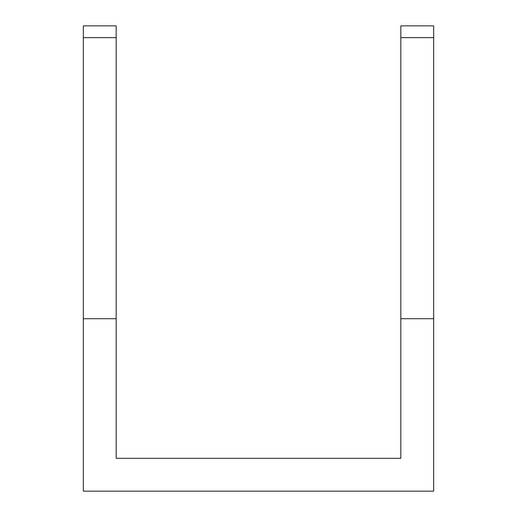 <?xml version="1.0" encoding="UTF-8"?>
<svg xmlns="http://www.w3.org/2000/svg" width="517" height="517" viewBox="0 0 517 517"><rect width="100%" height="100%" fill="white"/><g stroke="black" fill="none" stroke-linecap="round" stroke-linejoin="round"><path stroke-width="0.78" d="M83.327 37.644L116.17 37.644L116.17 25.85L83.327 25.85L83.327 491.15L433.673 491.15L433.673 318.718L400.83 318.718L400.83 25.85L433.673 25.85L433.673 318.718M116.17 37.644L116.17 458.308L400.83 458.308L400.83 318.718M83.327 318.718L116.17 318.718M400.83 37.644L433.673 37.644"/></g></svg>

